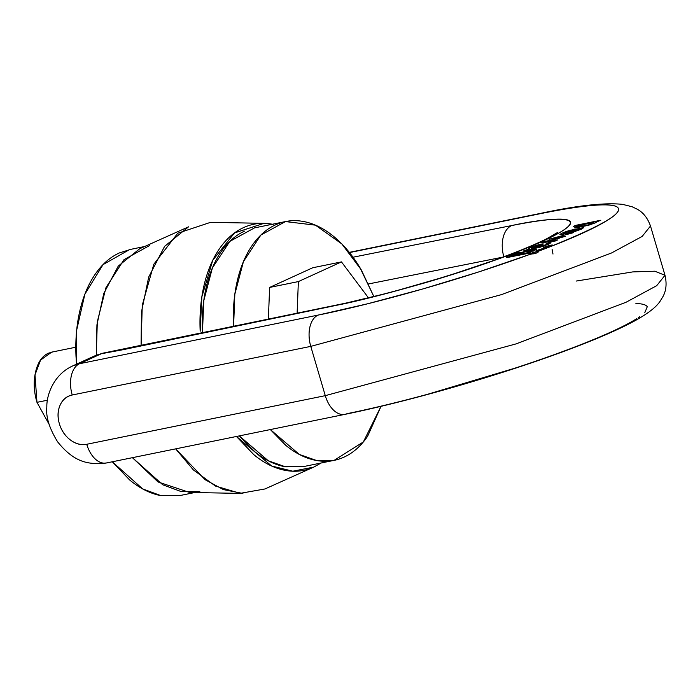 <?xml version="1.0" encoding="UTF-8"?>
<svg xmlns="http://www.w3.org/2000/svg" width="700" height="700" viewBox="0 0 700 700"><rect width="100%" height="100%" fill="white"/><g stroke="black" fill="none" stroke-linecap="round" stroke-linejoin="round"><path stroke-width="1.05" d="M199.815 491.496L181.055 491.54L162.768 484.794L132.414 457.677L158.008 481.941L189.516 492.433L242.918 493.456L223.396 489.597L205.082 479.692L175.656 448.866L193.366 469.91L215.39 486.028L240.214 493.343L264.959 488.968L313.696 467.119L292.81 471.205L271.661 466.016L236.451 436.467M262.658 223.326L210.604 222.329L177.774 233.223L153.825 264.215L142.258 305.191L141.085 345.704L141.461 312.043L148.706 277.043L164.596 246.365L188.571 226.818L139.825 248.666L118.256 266.105L103.775 293.449L96.941 324.817L96.285 355.215L97.309 321.703L106.006 287.551L123.996 259.674L149.669 245.49M144.611 246.523L129.553 249.594L103.014 264.644L84.884 294.184L76.729 329.84L76.51 364.175L76.02 356.545C75.276 340.244 76.562 324.975 79.87 310.73C83.178 296.494 88.252 284.358 95.104 274.339C101.955 264.32 110.049 257.18 119.403 252.91L130.944 249.314M112.297 461.781L142.651 488.889L160.939 495.644L179.699 495.6L194.758 492.529M180.941 495.346L160.195 495.495C149.774 493.369 139.597 488.198 129.684 479.999L112.28 461.781M75.819 347.209L51.669 352.135L40.574 360.08L35 374.946L36.977 402.342L47.469 400.207L36.977 402.342L49.026 424.183M49.044 424.226L36.977 402.342C33.828 391.65 33.373 381.509 35.595 371.919C37.826 362.32 42.087 356.081 48.387 353.211L53.104 351.846M273.21 224.394C262.789 222.259 252.901 223.335 243.556 227.605C234.211 231.875 226.109 239.015 219.258 249.034C212.415 259.053 207.331 271.189 204.024 285.425C200.725 299.67 199.439 314.939 200.174 331.231L201.854 296.835L212.756 260.286L234.535 232.925L264.014 223.352L272.431 224.236M236.434 436.476L253.846 454.685C263.76 462.892 273.928 468.055 284.349 470.19C294.77 472.316 304.658 471.249 314.011 466.979L321.134 463.006M304.325 466.427L284.183 466.576C274.067 464.511 264.197 459.489 254.581 451.526L239.286 435.89M284.279 221.821L254.45 227.902L229.784 241.412L212.38 267.977L203.779 300.659L202.484 331.704C201.766 315.892 203.018 301.07 206.229 287.245C209.44 273.42 214.366 261.651 221.008 251.921C227.657 242.2 235.515 235.27 244.589 231.123M239.304 435.89L268.275 460.766L285.504 466.821L303.118 466.673L334.154 460.346L316.54 460.495L299.32 454.44L270.349 429.564L285.618 445.2C295.243 453.162 305.104 458.176 315.227 460.25C325.342 462.315 334.941 461.274 344.015 457.126C353.08 452.988 360.946 446.049 367.588 436.328L381.027 406.341L363.344 441.954L334.154 460.346M233.581 326.463L234.832 294.227L243.443 261.581L260.846 235.06L285.486 221.576L315.446 225.164L341.863 243.959L361.314 269.929L373.852 296.546L359.949 267.636C352.284 254.993 343.648 244.685 334.023 236.723C324.406 228.76 314.536 223.746 304.421 221.681C294.297 219.616 284.707 220.649 275.634 224.796C266.56 228.944 258.703 235.874 252.053 245.595C245.402 255.325 240.476 267.094 237.265 280.919C234.054 294.744 232.811 309.566 233.529 325.377L233.581 326.463M268.371 319.235L269.623 287.438L312.716 267.759L341.46 261.896L298.366 281.584L297.115 313.25L298.366 281.584L269.623 287.438L298.366 281.584L341.46 261.896L368.471 297.868L341.46 261.896L312.716 267.759L269.623 287.438L268.371 319.235M321.099 463.006L313.696 467.119M545.003 248.727L541.52 250.057L545.003 248.727C604.415 225.094 627.865 210.901 615.37 206.15C603.531 202.274 568.47 207.952 539.884 213.771A25.848 15.698 -101.5 0 1 542.141 213.054A25.848 15.698 78.5 0 0 539.884 213.771L349.493 252.578L539.884 213.771C564.121 208.836 583.161 205.94 597.004 205.1C610.846 204.26 618.021 205.564 618.52 209.002C619.028 212.441 612.806 217.656 599.874 224.648C586.933 231.648 568.645 239.671 545.003 248.727L543.707 248.439L537.985 250.093L536.506 251.186L541.52 250.057A197.531 21.84 163.6 0 1 537.67 251.51L531.142 253.234L529.139 254.179L529.926 254.38L478.608 271.976L422.949 288.925L367.824 303.73L318.036 315.105L79.494 363.729A25.848 15.698 78.5 0 0 72.231 395.001L310.774 346.377L501.48 294.63L611.538 252.971L642.171 236.416L650.492 226.013L642.171 236.416L611.538 252.971L501.48 294.63L310.774 346.377L325.281 395.658L515.988 343.919L626.045 302.26L656.679 285.696L665 275.293L656.679 285.696L626.045 302.26L515.988 343.919L325.281 395.658L86.739 444.281C81.183 445.41 75.731 443.975 70.385 439.967C65.039 435.951 61.373 430.544 59.369 423.745C57.365 416.938 57.619 410.725 60.13 405.116C62.641 399.507 66.675 396.13 72.231 395.001L310.774 346.377L325.281 395.658A25.848 15.698 78.5 0 0 344.776 414.391A25.848 15.698 -101.5 0 1 325.281 395.658L86.739 444.281A25.848 15.698 78.5 0 0 106.234 463.015M545.414 248.316A4.848 0.534 163.6 0 0 541.984 248.832A4.848 0.534 163.6 0 0 537.014 250.486A4.848 0.534 163.6 0 0 536.253 251.16A4.848 0.534 163.6 0 0 541.52 250.057A197.531 21.84 163.6 0 1 537.67 251.51L538.317 251.956L536.401 253.068L529.926 254.38C441.63 286.44 355.215 307.764 318.036 315.105A25.848 15.698 78.5 0 0 310.774 346.377A25.848 15.698 -101.5 0 1 318.036 315.105L79.494 363.729L101.404 353.719L337.505 305.104L390.031 292.574L447.248 276.106L500.701 258.125C517.178 252.105 531.108 246.496 542.483 241.299C553.849 236.101 561.829 231.709 566.414 228.112C570.999 224.507 571.847 221.979 568.96 220.509C566.081 219.039 559.676 218.741 549.754 219.616C539.822 220.491 527.117 222.477 511.613 225.575L353.027 257.215L511.613 225.575A25.848 16.161 78.7 0 0 503.536 255.649M550.996 242.734L548.669 242.734L546.061 243.828L547.636 243.801L547.846 244.519L547.636 243.801L543.856 245.612L538.282 247.109L538.44 247.625L538.282 247.109L543.428 243.994C542.273 243.171 527.345 247.984 528.824 249.078L523.731 250.836L540.015 247.266L548.485 244.23L550.996 242.734L548.669 242.734L546.061 243.828L547.636 243.801L546.359 244.562L538.282 247.109L543.428 243.994L535.097 245.796L530.311 247.739L528.824 249.078L523.731 250.836L543.742 246.155L550.996 242.672M596.33 221.681L600.793 220.237L575.593 225.374L573.326 226.406L582.234 224.595L576.03 226.835L574.919 228.043L588.516 225.286L595.271 222.862L596.33 221.681L596.496 222.232L596.33 221.681L595.271 222.862L588.516 225.286L574.613 227.868L582.321 224.884L573.326 226.406L575.593 225.374L600.793 220.237L596.881 221.821M548.608 246.829L552.457 245.07L550.585 245.245L543.27 247.914L548.608 246.829M528.229 253.382L530.32 252.429L528.194 252.849L536.471 249.506C537.031 248.876 535.264 248.973 531.16 249.804L519.593 252.945L515.401 254.651L514.719 255.553L509.635 256.287L519.846 252.227L507.255 256.541L507.255 257.512L528.229 253.382L507.255 257.512C505.155 257.408 507.351 256.183 513.852 253.829L519.846 252.227L509.626 256.27L509.88 257.101L509.635 256.287L514.719 255.553L525.472 251.151L536.55 249.314L528.194 252.849L528.281 253.356L528.141 252.875L530.32 252.429L528.229 253.382M564.988 234.089L572.372 232.348L581.455 229.171L583.258 227.649L569.389 230.501L562.931 232.829L559.921 234.579L562.222 234.64L564.944 233.494L563.465 233.45L565.11 232.47L569.117 231.035L574.997 229.521L564.988 234.089L574.997 229.521L575.164 230.09L574.997 229.521L569.117 231.035L563.465 233.45L564.944 233.494L562.222 234.64L559.93 234.605C560.718 233.634 563.867 232.269 569.389 230.501L583.555 227.806L572.372 232.348L564.988 234.089M555.38 240.984L557.594 239.969L546.665 241.412L565.644 236.294L554.067 237.939L573.738 232.593L549.062 239.26L560.367 237.641L541.371 242.777L555.38 240.984L541.371 242.777L543.725 241.701L558.635 238.499L560.42 237.615L549.062 239.26L573.738 232.593L554.067 237.939L554.234 238.516L554.067 237.939L565.644 236.294L546.665 241.412L557.594 239.969L555.38 240.984M368.602 283.929L502.635 257.189L368.602 283.929M542.141 213.054A25.848 15.698 -101.5 0 1 544.206 212.905A25.848 15.698 78.5 0 0 542.141 213.054M124.959 349.055A25.848 15.225 78.3 0 0 122.797 349.755L337.505 305.104A25.848 15.225 -101.7 0 1 339.658 304.404A25.848 15.225 78.3 0 0 337.505 305.104C357.744 301.166 387.669 293.519 427.262 282.161C466.025 270.83 514.089 254.389 542.483 241.299C603.907 212.914 550.113 217.026 511.613 225.575A25.848 16.161 -101.3 0 0 503.834 256.743M543.988 246.068L543.856 245.612L543.988 246.068M579.985 228.839L575.234 231.499L579.985 228.839L577.413 229.057L569.861 232.514L569.992 232.977L569.861 232.514L577.413 229.057L579.985 228.839L580.3 229.679M546.613 241.439L546.805 242.078L546.613 241.439M506.24 257.477L507.255 257.512M578.244 226.922L583.266 224.586L593.705 222.46C594.58 222.714 592.918 223.501 588.691 224.796L578.244 226.922C575.488 226.669 589.671 222.416 593.705 222.46L593.119 223.239L588.691 224.796L578.244 226.922L578.471 227.701L578.008 226.809L578.279 227.736M542.01 246.715L541.879 246.269L542.01 246.715M532.613 247.293L539.683 245.438L535.859 247.608L531.379 248.194L532.613 247.293M521.08 254.301L517.361 254.782L519.942 253.286L527.66 251.108L533.032 250.477L527.564 252.709L521.08 254.301M548.669 242.734L549.036 243.976L548.669 242.734M543.725 241.701L543.944 242.445L543.725 241.701M593.705 222.46L594.274 223.3M517.589 255.553L517.256 254.686L523.635 252.105L533.041 250.425L527.564 252.709L517.361 254.782L517.589 255.553M527.782 253.47L527.564 252.709L527.782 253.47M514.885 256.104L514.719 255.553L514.885 256.104M536.016 248.141L535.859 247.608L531.379 248.194L535.771 246.05L539.875 245.21L535.859 247.608L536.016 248.141M531.624 249.043L531.379 248.194L531.624 249.043M540.452 247.152L540.312 246.68L540.452 247.152M544.066 247.266L544.066 247.266A4.848 0.534 163.6 0 1 548.905 245.648A4.848 0.534 163.6 0 1 552.44 245.061A4.848 0.534 163.6 0 1 551.635 245.718A4.848 0.534 163.6 0 1 546.822 247.336A4.848 0.534 163.6 0 1 543.279 247.914A4.848 0.534 163.6 0 1 544.093 247.257M556.071 237.641L556.238 238.219L556.071 237.641M575.12 231.114L569.861 232.514L575.12 231.114M547.864 244.519L547.636 243.801M575.593 225.374L575.759 225.916L575.593 225.374M644.814 312.602L647.264 306.757C646.205 304.806 642.416 303.713 635.898 303.476M638.278 317.669A197.531 21.84 -16.4 0 0 639.66 316.741M344.776 414.391A25.848 15.698 -101.5 0 0 347.043 413.674C371.289 408.73 398.16 402.264 427.674 394.266L514.719 368.235C543.244 358.873 568.251 349.825 589.741 341.092C611.24 332.36 626.938 324.861 636.843 318.596M529.926 254.38A4.848 0.534 163.6 0 1 529.104 254.362A4.848 0.534 163.6 0 1 529.944 253.724A4.848 0.534 163.6 0 1 537.67 251.51L538.317 251.956L537.399 252.639M529.944 253.724L530.128 254.354M536.419 253.059L532.928 253.951M537.67 251.51L538.317 251.956M576.153 281.067L632.774 271.906L654.789 271.206L665 275.293L650.492 226.013C647.666 218.094 643.256 212.494 637.254 209.221L632.153 206.763L622.562 204.356C604.774 202.51 577.903 205.415 541.966 213.089L349.317 252.359M108.5 462.298A25.848 15.698 -101.5 0 1 106.47 462.963A25.848 15.698 -101.5 0 1 86.739 444.281A25.848 20.335 65.5 0 1 59.369 423.745A25.848 20.335 65.5 0 1 72.231 395.001A25.848 15.698 -101.5 0 1 79.494 363.729L101.404 353.719L94.351 356.029L72.52 365.995L79.494 363.729A51.686 40.661 -114.5 0 0 72.66 365.934A51.686 40.661 -114.5 0 0 69.685 367.465M101.404 353.719A25.848 14.989 -101.9 0 1 103.399 353.054A25.848 14.989 78.1 0 0 101.404 353.719L122.797 349.755A25.848 15.225 -101.7 0 1 124.95 349.064M552.991 254.056L552.116 249.48M555.756 234.78L557.812 232.339L546.595 238.814C536.428 243.898 522.331 249.812 504.315 256.559C456.549 274.505 387.144 294.656 339.491 304.439L103.346 353.071L96.163 355.259M509.871 257.101L509.626 256.27M517.51 255.57L517.265 254.713M533.251 251.142L533.041 250.443M540.129 246.076L539.875 245.21M563.64 234.036L563.465 233.459M665 275.293C666.916 283.483 666.234 290.579 662.961 296.581L660.004 301.411C656.819 306.04 650.913 311.736 635.705 320.338C578.349 351.741 437.623 395.439 344.951 414.356L106.409 462.98M72.678 365.951C54.232 374.203 46.506 394.293 46.839 407.006C45.719 416.701 49.306 428.312 57.61 441.822C74.576 462.963 89.04 464.887 106.47 462.954"/></g></svg>
